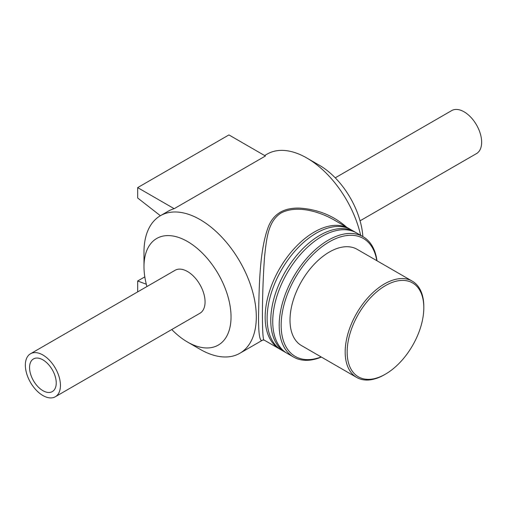 <?xml version="1.0" encoding="UTF-8"?>
<svg xmlns="http://www.w3.org/2000/svg" width="507" height="507" viewBox="0 0 507 507"><rect width="100%" height="100%" fill="white"/><g stroke="black" fill="none" stroke-linecap="round" stroke-linejoin="round"><path stroke-width="0.76" d="M346.566 227.168C333.701 215.773 318.143 209.423 299.884 208.111C284.288 207.54 273.85 213.561 268.583 226.179C259.267 250.097 259.191 288.191 258.551 315.608C258.412 334.633 259.831 342.764 262.829 340.001L264.28 340.146C261.789 342.466 261.72 294.852 264.616 255.997C266.638 238.607 267.981 221.21 281.189 212.921C296.373 205.031 318.244 211.007 333.777 219.785L349.038 228.594A69.497 40.123 120 0 0 279.547 268.716A69.497 40.123 120 0 0 279.547 348.962A69.497 40.123 120 0 0 280.542 349.507M350.007 229.183A69.497 40.123 120 0 0 349.038 228.594M360.642 235.292A79.422 45.852 -120 0 0 306.855 158.026A79.422 45.852 -120 0 0 267.138 154.096L264.635 155.541M171.759 329.531A61.55 35.534 -120 0 0 187.514 342.035L200.145 349.329A79.422 45.852 -120 0 0 239.862 353.265A79.422 45.852 -120 0 0 256.308 316.907A79.422 45.852 -120 0 0 221.641 236.978A79.422 45.852 -120 0 0 160.44 215.697A79.422 45.852 -120 0 0 143.988 252.055L143.988 266.65A61.55 35.534 -120 0 0 146.941 286.544M174.174 208.688L137.67 187.615L228.93 134.925L265.434 156.004L174.174 208.688A79.422 45.852 -120 0 0 168.159 211.242L160.44 215.697M376.98 260.775A69.497 40.123 120 0 0 363.082 236.699A69.497 40.123 120 0 0 293.585 276.822A69.497 40.123 120 0 0 293.585 357.067A69.497 40.123 120 0 0 321.381 357.067M321.185 356.953A68.103 39.318 -60 0 1 281.233 322.065A68.103 39.318 -60 0 1 326.597 243.506A68.103 39.318 -60 0 1 376.783 260.661M363.082 236.699L356.624 232.973A69.497 40.123 120 0 0 287.127 273.096A69.497 40.123 120 0 0 287.127 353.341L293.585 357.067M412.292 281.157L357.112 249.305A55.593 32.099 120 0 0 301.519 281.404A55.593 32.099 120 0 0 301.519 345.597L356.694 377.455A55.593 32.099 120 0 0 384.496 374.698L385.478 374.134A54.205 31.295 -60 0 1 347.149 352.004A54.205 31.295 -60 0 1 385.478 285.618A54.205 31.295 -60 0 1 423.808 307.743L423.808 306.608A55.593 32.099 120 0 0 412.292 281.157A55.593 32.099 120 0 0 356.694 313.256A55.593 32.099 120 0 0 356.694 377.455M423.808 307.743A54.205 31.295 -60 0 1 385.478 374.134M355.622 232.428A69.497 40.123 120 0 0 354.659 231.838L351.009 229.728A69.497 40.123 120 0 0 281.512 269.851A69.497 40.123 120 0 0 281.512 350.096L285.162 352.207A69.497 40.123 120 0 0 286.157 352.745M354.659 231.838A69.497 40.123 120 0 0 285.162 271.961A69.497 40.123 120 0 0 285.162 352.207M144.812 276.873L137.67 280.998L146.32 284.231M138.119 291.633L137.67 291.373L137.67 280.998M137.67 187.615L137.67 197.99L160.383 215.728M362.873 236.579A61.55 35.534 -120 0 0 319.486 165.326L306.855 158.026M187.514 342.035A61.55 35.534 -120 0 0 231.034 316.907A61.55 35.534 -120 0 0 187.514 241.522A61.55 35.534 -120 0 0 143.988 266.65M55.307 396.759L199.923 313.269A24.818 14.329 -120 0 0 205.062 301.912A24.818 14.329 -120 0 0 194.225 276.93A24.818 14.329 -120 0 0 175.105 270.282L30.49 353.772A24.818 14.329 -120 0 0 30.49 382.43A24.818 14.329 -120 0 0 55.307 396.759A24.818 14.329 -120 0 0 60.447 385.402A24.818 14.329 -120 0 0 49.616 360.42A24.818 14.329 -120 0 0 30.49 353.772M56.239 382.969A18.86 10.888 -120 0 0 48.007 363.988A18.86 10.888 -120 0 0 33.468 358.931A18.86 10.888 -120 0 0 33.468 380.713A18.86 10.888 -120 0 0 52.329 391.6A18.86 10.888 -120 0 0 56.239 382.969M360.059 220.818L476.51 153.583A24.818 14.329 -120 0 0 481.65 142.22A24.818 14.329 -120 0 0 470.819 117.244A24.818 14.329 -120 0 0 451.693 110.596L335.241 177.824M239.862 353.265L262.841 339.994M264.286 340.153L279.547 348.962"/></g></svg>
